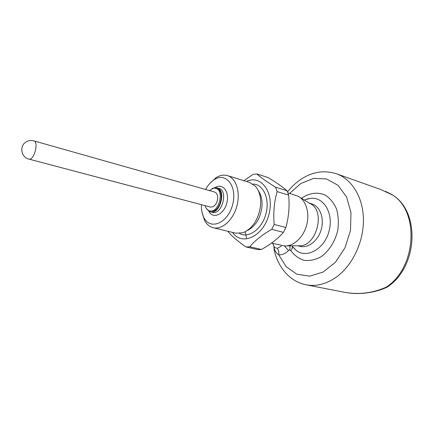 <?xml version="1.0" encoding="UTF-8"?>
<svg xmlns="http://www.w3.org/2000/svg" width="434" height="434" viewBox="0 0 434 434"><rect width="100%" height="100%" fill="white"/><g stroke="black" fill="none" stroke-linecap="round" stroke-linejoin="round"><path stroke-width="0.65" d="M210.49 207.078C214.157 207.208 216.55 204.495 217.662 198.946C217.89 195.202 216.854 192.897 214.553 192.018L33.792 140.844C39.158 141.772 33.993 160.9 28.866 159.088L210.49 207.078M205.125 205.662C205.922 208.51 207.398 210.246 209.551 210.864C218.617 213.799 224.986 190.217 215.649 188.275L213.664 188.144L209.264 190.521M209.551 210.864L212.21 211.239C220.949 211.032 224.964 190.179 216.609 188.551L215.649 188.275M212.172 188.54L214.7 187.662L216.832 187.808C226.787 189.88 220.005 214.998 210.333 211.873L206.617 208.846M205.613 189.49C207.946 185.139 210.81 181.868 214.206 179.676C226.076 171.647 237.686 186.598 232.559 204.902C227.779 223.293 210.181 230.503 203.942 217.678C202.076 214.038 201.246 209.709 201.452 204.691M209.893 183.338L216.078 177.658C219.924 175.26 223.684 174.571 227.362 175.591C236.096 178.021 240.718 192.121 236.893 206.069C233.177 220.049 222.062 229.977 213.273 227.758C209.573 226.825 206.665 224.367 204.533 220.391L202.011 212.161M227.568 175.656L249.507 182.394L255.447 186.262C259.456 190.982 261.149 197.486 260.53 205.77C258.463 219.604 252.588 228.604 242.888 232.77L235.792 233.183L213.273 227.758M246.463 181.455C261.387 174.175 274.993 193.125 268.803 214.949C263.004 236.883 241.657 246.252 232.521 232.396M243.935 180.68L252.968 174.441L256.738 173.909C260.807 177.549 267.078 181.971 275.547 187.168L277.142 191.611C274.158 201.891 273.176 212.834 274.19 224.438L271.738 229.342C262.239 234.789 254.921 240.604 249.783 246.783L245.986 246.935C237.951 241.369 232.098 236.416 228.43 232.076L228.165 231.344M256.738 173.909L268.158 177.566C276.198 182.443 282.501 186.837 287.064 190.748L275.547 187.168M245.986 246.935L257.709 249.599L261.512 249.463C270.588 244.38 277.89 238.673 283.429 232.342L285.865 227.514C288.751 217.195 289.684 206.4 288.675 195.143L287.064 190.748M249.783 246.783L261.512 249.463M271.738 229.342L283.429 232.342M274.19 224.438L285.865 227.514M277.142 191.611L288.675 195.143M245.194 231.81L246.523 238.006M271.538 243.083L284.709 245.964C293.617 246.398 303.399 237.317 306.643 225.165C309.957 213.029 306.062 200.307 298.131 196.26L287.932 192.875M286.272 245.942L298.673 245.742C316.288 247.711 326.303 210.62 310.055 203.584L299.796 197.286M297.702 245.752L300.209 246.366C308.395 248.432 318.312 240.561 321.323 229.201C324.442 217.873 319.82 206.128 311.688 203.855L309.344 203.145M284.411 245.953L288.529 250.451C285.48 253.64 282.214 255.094 278.742 254.807C276.377 253.337 274.809 251.026 274.049 247.868L273.973 249.073L274.049 247.868M292.228 246.366C292.592 247.624 292.12 249.04 290.823 250.608L289.95 249.941L288.529 250.451M273.919 246.219L274.787 247.57L277.185 248.308L281.444 246.132M277.185 248.308C278.601 249.962 279.116 252.127 278.742 254.807L286.163 266.698L296.834 274.185L309.637 276.16L323.091 272.085L335.466 262.217L345.057 247.678L350.482 230.362L350.987 212.655L346.582 196.96L337.994 185.285L326.482 178.933L313.587 178.417L300.843 183.506L289.646 193.407M273.887 247.44L273.849 246.083M287.547 191.888C292.814 185.15 299.004 179.947 306.122 176.275C309.914 174.305 314.362 172.911 319.478 172.086C325.169 171.441 330.773 171.983 336.285 173.719C351.67 178.938 363.074 197.036 363.426 219.246C363.795 241.44 352.766 264.995 336.86 276.724C326.699 283.999 316.505 286.7 306.279 284.834L344.254 292.25C358.658 294.86 372.556 293.2 385.951 287.259L387.953 286.586C417.622 266.72 420.573 212.291 392.754 195.116L380.781 189.528L336.898 173.936M385.951 287.259L386.227 287.606L387.6 286.841M392.526 194.953L391.604 194.443M216.832 187.808L218.747 188.356C228.707 190.439 221.942 215.497 212.264 212.372L212.166 212.345M215.215 187.618C222.745 182.513 229.966 192.04 226.711 203.432C223.711 214.895 212.649 219.414 208.77 211.19M247.396 230.503C255.463 226.326 260.313 218.47 261.941 206.926C262.467 200.291 261.252 194.871 258.306 190.662M239.432 233.465C248.449 238.705 261.816 229.298 265.863 214.146C270.105 199.049 263.389 184.135 252.962 184.054M292.597 246.848L296.487 250.64C307.142 258.669 324.41 248.932 329.021 231.273C333.925 213.696 323.878 196.689 310.608 198.349L305.851 199.494M289.983 245.883L289.95 249.941M301.462 198.305C309.176 192.908 317.872 191.692 325.457 195.202C330.193 198.376 333.892 202.993 336.551 209.052C338.406 215.731 338.808 222.854 337.739 230.421C335.086 241.629 328.831 251.324 320.726 256.95C315.122 259.885 309.55 261.013 304.022 260.329C298.787 258.61 294.388 255.366 290.823 250.608M386.575 286.901C416.732 267.236 419.445 210.767 392.173 194.795M33.792 140.844C31.015 140.117 28.405 140.507 25.969 142.016C19.145 146.025 21.114 157.433 28.866 159.088M210.333 211.873L212.264 212.372M203.942 217.678L204.533 220.391M214.206 179.676L216.078 177.658M304.375 200.096C308.552 198.403 308.238 198.821 310.608 198.349L305.688 199.553M291.849 245.85L296.487 250.64L292.505 246.729M272.688 243.36L273.903 246.186M273.973 249.073C276.355 260.525 281.633 269.829 289.809 276.99C294.615 280.955 300.106 283.57 306.279 284.834M386.2 287.617C372.491 293.579 358.023 294.404 347.905 292.841M385.376 191.323L391.707 194.459"/></g></svg>
